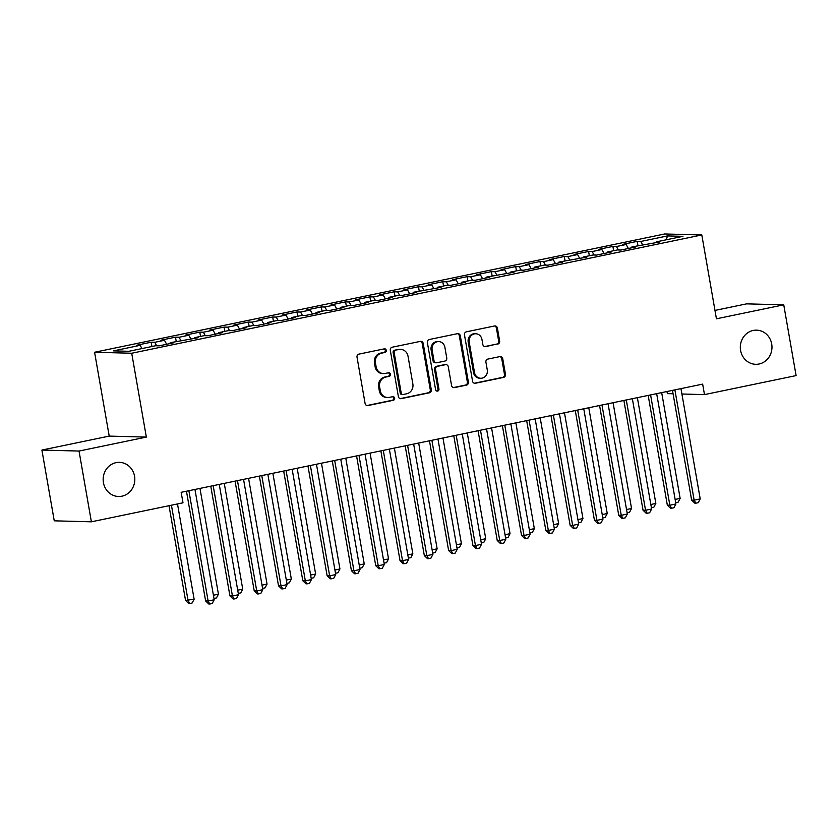 <?xml version="1.0" encoding="UTF-8"?>
<svg xmlns="http://www.w3.org/2000/svg" width="838" height="838" viewBox="0 0 838 838"><rect width="100%" height="100%" fill="white"/><g stroke="black" fill="none" stroke-linecap="round" stroke-linejoin="round"><path stroke-width="1.26" d="M386.276 350.305A1.833 1.697 91.5 0 0 384.296 348.849L358.957 354.107A2.619 2.43 91.5 0 0 357.019 357.177L365.096 403.476A2.619 2.43 91.5 0 0 367.934 405.55L393.273 400.292A1.833 1.697 91.5 0 0 393.012 396.657A1.833 1.697 91.5 0 0 392.645 396.688L389.366 397.369A8.38 7.762 91.5 0 1 387.711 397.526A8.38 7.762 91.5 0 1 380.295 390.728L379.624 386.863A8.38 7.762 91.5 0 1 385.826 377.048L389.104 376.377A1.833 1.697 91.5 0 0 388.832 372.742A1.833 1.697 91.5 0 0 388.476 372.774L385.197 373.455A8.38 7.762 91.5 0 1 383.532 373.601A8.38 7.762 91.5 0 1 376.126 366.803L375.445 362.948A8.38 7.762 91.5 0 1 381.646 353.133L384.925 352.452A1.833 1.697 91.5 0 0 386.276 350.305M383.532 373.601L382.526 373.57A8.38 7.762 91.5 0 1 375.12 366.782L374.45 362.917A8.38 7.762 91.5 0 1 380.641 353.102L383.919 352.421A1.833 1.697 91.5 0 0 384.139 348.88M366.908 405.529A2.619 2.43 91.5 0 0 366.929 405.529L392.268 400.271A1.833 1.697 91.5 0 0 392.498 396.72M387.711 397.526L386.706 397.495A8.38 7.762 91.5 0 1 379.289 390.697L378.619 386.842A8.38 7.762 91.5 0 1 384.82 377.027L388.099 376.346A1.833 1.697 91.5 0 0 388.319 372.805M740.593 350.452A17.074 15.828 91.5 0 0 755.698 364.3A17.074 15.828 91.5 0 0 771.704 343.999A17.074 15.828 91.5 0 0 756.599 330.151A17.074 15.828 91.5 0 0 740.593 350.452M103.43 482.657A17.074 15.828 91.5 0 0 118.535 496.494A17.074 15.828 91.5 0 0 134.541 476.194A17.074 15.828 91.5 0 0 119.436 462.356A17.074 15.828 91.5 0 0 103.43 482.657M497.72 344.104A2.619 2.43 91.5 0 0 499.658 341.045L497.395 328.056A2.619 2.43 91.5 0 0 494.556 325.972L466.41 331.817A2.619 2.43 91.5 0 0 464.472 334.886L472.559 381.175A2.619 2.43 91.5 0 0 475.387 383.259L503.533 377.414A2.619 2.43 91.5 0 0 505.471 374.345L502.727 358.664A2.619 2.43 91.5 0 0 499.898 356.579L487.852 359.083A2.619 2.43 91.5 0 0 485.914 362.152L487.276 369.925A7.008 6.495 91.5 0 1 480.708 378.263A7.008 6.495 91.5 0 1 474.518 372.575L469.196 342.093A7.008 6.495 91.5 0 1 475.764 333.765A7.008 6.495 91.5 0 1 481.955 339.453L482.845 344.533A2.619 2.43 91.5 0 0 485.673 346.607L496.714 344.083A2.619 2.43 91.5 0 0 498.652 341.014L496.389 328.025A2.619 2.43 91.5 0 0 494.567 325.972M702.653 384.118L181.165 492.315L182.998 502.8L91.384 521.812L79.034 451.054L146.346 437.09L131.713 353.238L701.804 234.954L716.438 318.807L783.75 304.843L796.1 375.592L704.486 394.604L702.653 384.118M423.211 343.444A2.619 2.43 91.5 0 0 420.372 341.37L392.226 347.204A2.619 2.43 91.5 0 0 390.288 350.274L398.375 396.573A2.619 2.43 91.5 0 0 401.203 398.647L429.349 392.813A2.619 2.43 91.5 0 0 431.287 389.743L423.211 343.444L422.205 343.412A2.619 2.43 91.5 0 0 420.393 341.359M429.318 339.505L457.464 333.671A2.619 2.43 91.5 0 1 460.303 335.745L468.379 382.044A2.619 2.43 91.5 0 1 466.441 385.113L454.395 387.617A2.619 2.43 91.5 0 1 451.567 385.532L448.288 366.761A2.619 2.43 91.5 0 0 445.449 364.677L437.457 366.342A2.619 2.43 91.5 0 0 435.53 369.401L438.934 388.958A1.833 1.697 91.5 0 1 437.216 391.137A1.833 1.697 91.5 0 1 435.592 389.649L427.38 342.574A2.619 2.43 91.5 0 1 429.318 339.505M131.713 353.238L94.579 352.253L664.67 233.97L701.804 234.954M151.929 346.503L151.186 342.208L136.604 345.235L140.166 345.329L113.434 350.871L128.895 351.29L155.627 345.738L159.189 345.832L173.77 342.805L170.208 342.711L198.072 337.766L194.5 337.672L204.221 335.65L207.793 335.755L222.363 332.728L218.802 332.634L228.523 330.612L232.084 330.706L246.665 327.679L243.104 327.585L252.825 325.573L256.386 325.668L270.967 322.64L267.406 322.546L277.127 320.535L280.688 320.629L295.269 317.602L291.708 317.508L301.429 315.486L304.99 315.58L319.571 312.553L316.01 312.459L325.731 310.448L329.292 310.542L343.873 307.515L340.312 307.42L350.033 305.409L353.594 305.503L368.175 302.476L364.603 302.382L374.324 300.36L377.896 300.454L392.467 297.427L388.905 297.333L398.626 295.322L402.188 295.416L416.769 292.389L413.207 292.294L441.071 287.35L437.509 287.256L447.23 285.234L450.792 285.329L465.373 282.312L461.811 282.217L471.532 280.196L475.094 280.29L489.675 277.263L486.113 277.169L513.977 272.224L510.415 272.13L520.136 270.108L523.698 270.203L538.279 267.186L534.717 267.092L544.428 265.07L548 265.164L562.581 262.137L559.009 262.043L586.872 257.098L583.311 257.004L593.032 254.982L596.593 255.077L611.174 252.06L607.613 251.966L617.334 249.944L620.895 250.038L635.476 247.011L631.915 246.917L659.778 241.973L656.217 241.878L656.028 242.748M151.186 342.208L154.747 342.302L164.468 340.291L166.668 344.282M176.231 341.464L175.488 337.169L160.906 340.197L164.468 340.291M175.488 337.169L179.049 337.264L188.77 335.242L190.97 339.243M200.533 336.426L199.79 332.12L185.208 335.148L188.77 335.242M199.79 332.12L203.351 332.225L213.072 330.203L215.272 334.194M224.835 331.377L224.081 327.082L209.51 330.109L213.072 330.203M224.081 327.082L227.653 327.176L237.374 325.165L239.574 329.156M249.137 326.338L248.383 322.043L233.802 325.071L237.374 325.165M248.383 322.043L251.945 322.138L261.666 320.116L263.876 324.117M273.439 321.3L272.685 317.005L258.104 320.022L261.666 320.116M272.685 317.005L276.247 317.099L285.968 315.078L288.178 319.069M297.741 316.251L296.987 311.956L282.406 314.983L285.968 315.078M296.987 311.956L300.549 312.05L310.269 310.039L312.48 314.03M322.033 311.212L321.289 306.918L306.708 309.945L310.269 310.039M321.289 306.918L324.851 307.012L334.572 304.99L336.771 308.992M346.335 306.174L345.591 301.879L331.01 304.896L334.572 304.99M345.591 301.879L349.153 301.973L358.874 299.952L361.073 303.943M370.637 301.125L369.893 296.83L355.312 299.857L358.874 299.952M369.893 296.83L373.455 296.924L383.176 294.913L385.375 298.904M394.939 296.086L394.195 291.792L379.614 294.819L383.176 294.913M394.195 291.792L397.757 291.886L407.478 289.864L409.677 293.866M419.241 291.048L418.487 286.753L403.906 289.77L407.478 289.864M418.487 286.753L422.059 286.847L431.769 284.826L433.979 288.817M443.543 285.999L442.789 281.704L428.208 284.731L431.769 284.826M442.789 281.704L446.35 281.798L456.071 279.787L458.281 283.778M467.845 280.96L467.091 276.666L452.51 279.693L456.071 279.787M467.091 276.666L470.652 276.76L480.373 274.738L482.583 278.74M492.147 275.922L491.393 271.627L476.812 274.644L480.373 274.738M491.393 271.627L494.954 271.721L504.675 269.7L506.875 273.691M516.438 270.873L515.695 266.578L501.114 269.606L504.675 269.7M515.695 266.578L519.256 266.673L528.977 264.661L531.177 268.652M540.74 265.835L539.997 261.54L525.416 264.567L528.977 264.661M539.997 261.54L543.558 261.634L553.279 259.623L555.479 263.614M565.042 260.796L564.299 256.501L549.718 259.529L553.279 259.623M564.299 256.501L567.86 256.596L577.581 254.574L579.781 258.565M589.344 255.747L588.59 251.452L574.009 254.48L577.581 254.574M588.59 251.452L592.162 251.547L601.873 249.535L604.083 253.526M613.646 250.709L612.892 246.414L598.311 249.441L601.873 249.535M612.892 246.414L616.454 246.508L626.175 244.497L628.385 248.488M637.948 245.67L637.194 241.375L622.613 244.403L626.175 244.497M637.194 241.375L640.756 241.47L667.488 235.918L682.949 236.337L656.217 241.878M631.915 246.917L631.726 247.797M640.756 241.47L642.673 244.926M667.488 235.918L666.304 239.783M607.613 251.966L607.435 252.835M616.454 246.508L618.371 249.975M583.311 257.004L583.133 257.874M592.162 251.547L594.069 255.014M559.009 262.043L558.831 262.912M567.86 256.596L569.767 260.052M534.717 267.092L534.529 267.961M543.558 261.634L545.465 265.101M510.415 272.13L510.227 272.999M519.256 266.673L521.163 270.14M486.113 277.169L485.925 278.038M494.954 271.721L496.871 275.178M461.811 282.217L461.623 283.087M470.652 276.76L472.569 280.227M437.509 287.256L437.331 288.125M446.35 281.798L448.267 285.266M413.207 292.294L413.029 293.164M422.059 286.847L423.965 290.304M388.905 297.333L388.727 298.213M397.757 291.886L399.663 295.353M364.603 302.382L364.425 303.251M373.455 296.924L375.361 300.392M340.312 307.42L340.123 308.29M349.153 301.973L351.059 305.43M316.01 312.459L315.821 313.339M324.851 307.012L326.768 310.479M291.708 317.508L291.519 318.377M300.549 312.05L302.466 315.517M267.406 322.546L267.217 323.416M276.247 317.099L278.164 320.556M243.104 327.585L242.926 328.465M251.945 322.138L253.862 325.594M218.802 332.634L218.624 333.503M227.653 327.176L229.56 330.643M194.5 337.672L194.322 338.542M203.351 332.225L205.258 335.682M170.208 342.711L170.02 343.59M179.049 337.264L180.956 340.72M154.747 342.302L156.654 345.769M666.985 391.524L667.352 393.619L673.071 393.766M681.902 394.007L704.486 394.604M783.75 304.843L746.616 303.859L714.971 310.427M146.346 437.09L109.212 436.106L41.9 450.069L79.034 451.054M41.9 450.069L54.25 520.827L91.384 521.812M109.212 436.106L94.579 352.253M140.166 345.329L141.957 348.577M401.203 398.647L400.197 398.626A2.619 2.43 91.5 0 0 400.197 398.626L428.344 392.781A2.619 2.43 91.5 0 0 430.282 389.712L422.205 343.412M395.484 350.263A1.833 1.697 91.5 0 0 394.122 352.41L401.213 393.053A1.833 1.697 91.5 0 0 403.204 394.499L406.66 393.787A8.38 7.762 91.5 0 0 412.851 383.972L408.012 356.192A8.38 7.762 91.5 0 0 400.595 349.394A8.38 7.762 91.5 0 0 398.94 349.54L394.478 350.232A1.833 1.697 91.5 0 0 393.116 352.379L394.122 352.41M402.837 394.53L401.831 394.509A1.833 1.697 91.5 0 1 400.218 393.022L393.116 352.379M400.595 349.394L399.59 349.373A8.38 7.762 91.5 0 0 397.935 349.519L398.94 349.54M394.478 350.232L397.935 349.519M453.379 387.585A2.619 2.43 91.5 0 0 453.389 387.585L465.436 385.082A2.619 2.43 91.5 0 0 467.374 382.023L459.297 335.724A2.619 2.43 91.5 0 0 457.485 333.671M445.973 364.635L444.968 364.603A2.619 2.43 91.5 0 0 444.444 364.656L436.462 366.311A2.619 2.43 91.5 0 0 434.524 369.38L437.928 388.926L438.934 388.958M436.724 391.042A1.833 1.697 91.5 0 0 437.928 388.926M444.884 347.278A7.008 6.495 91.5 0 0 438.693 341.59A7.008 6.495 91.5 0 0 432.125 349.917L434 360.665A2.619 2.43 91.5 0 0 436.828 362.739L444.821 361.084A2.619 2.43 91.5 0 0 446.759 358.015L444.884 347.278M438.693 341.59L437.687 341.569A7.008 6.495 91.5 0 0 431.12 349.896L432.125 349.917M436.315 362.781L435.31 362.76A2.619 2.43 91.5 0 1 432.995 360.633L431.12 349.896M485.673 346.607L484.668 346.576A2.619 2.43 91.5 0 0 484.668 346.576L496.714 344.083M475.764 333.765L474.758 333.744A7.008 6.495 91.5 0 0 468.191 342.072L469.196 342.093M480.708 378.263L479.703 378.231A7.008 6.495 91.5 0 1 473.512 372.554L468.191 342.072M475.387 383.259L474.381 383.228A2.619 2.43 91.5 0 0 474.381 383.228L502.528 377.393A2.619 2.43 91.5 0 0 504.466 374.324L501.732 358.633A2.619 2.43 91.5 0 0 499.909 356.579M169.014 505.702L185.544 600.427L194.133 599.233L177.499 503.942M171.423 505.199L188.058 600.49L189.723 603.496L188.718 603.475L185.544 600.427M194.133 599.233L192.153 602.993L189.723 603.496M186.465 491.215L205.624 600.951L208.128 601.024L188.875 490.722M214.203 599.757L212.224 603.528L209.793 604.03L208.128 601.024L214.203 599.757L194.95 489.455M209.793 604.03L208.788 603.999L205.624 600.951M213.418 595.231L218.435 594.184L199.978 488.418M218.435 594.184L216.455 597.955L213.973 598.458M237.72 590.182L242.737 589.145L224.27 483.379M242.737 589.145L240.757 592.906L238.275 593.409M210.767 486.176L229.926 595.912L232.43 595.975L213.177 485.673M238.505 594.718L236.526 598.489L234.095 598.992L232.43 595.975L238.505 594.718L219.252 484.416M234.095 598.992L233.09 598.961L229.926 595.912M235.069 481.138L254.218 590.874L256.732 590.937L237.479 480.635M262.807 589.68L260.828 593.44L258.397 593.943L256.732 590.937L262.807 589.68L243.554 479.378M258.397 593.943L257.392 593.922L254.218 590.874M262.011 585.144L267.039 584.107L248.572 478.33M267.039 584.107L265.049 587.867L262.577 588.37M286.313 580.106L291.331 579.058L272.874 473.292M291.331 579.058L289.351 582.829L286.879 583.332M259.371 476.099L278.52 585.825L281.034 585.898L261.781 475.596M287.109 584.631L285.13 588.402L282.699 588.905L281.034 585.898L287.109 584.631L267.856 474.329M282.699 588.905L281.694 588.873L278.52 585.825M283.673 471.05L302.822 580.786L305.336 580.849L286.083 470.547M311.411 579.592L309.432 583.363L307.001 583.866L305.336 580.849L311.411 579.592L292.158 469.29M307.001 583.866L305.996 583.835L302.822 580.786M310.615 575.057L315.633 574.02L297.176 468.253M315.633 574.02L313.653 577.78L311.181 578.283M307.975 466.012L327.124 575.748L329.638 575.811L310.385 465.509M335.713 574.554L333.723 578.314L331.293 578.817L329.638 575.811L335.713 574.554L316.46 464.252M331.293 578.817L330.298 578.796L327.124 575.748M334.917 570.018L339.935 568.981L321.478 463.205M339.935 568.981L337.955 572.742L335.483 573.244M332.277 460.973L351.426 570.699L353.929 570.772L334.687 460.471M360.005 569.515L358.025 573.276L355.595 573.779L353.929 570.772L360.005 569.515L340.762 459.203M355.595 573.779L354.589 573.758L351.426 570.699M359.219 564.98L364.237 563.932L345.78 458.166M364.237 563.932L362.257 567.703L359.785 568.206M383.521 559.931L388.539 558.894L370.082 453.128M388.539 558.894L386.559 562.654L384.076 563.157M407.823 554.892L412.841 553.855L394.373 448.079M412.841 553.855L410.861 557.616L408.378 558.118M432.115 549.854L437.143 548.806L418.675 443.04M437.143 548.806L435.152 552.577L432.68 553.08M456.417 544.805L461.434 543.768L442.977 438.002M461.434 543.768L459.454 547.528L456.982 548.031M480.719 539.766L485.736 538.729L467.279 432.953M485.736 538.729L483.756 542.49L481.284 542.993M505.021 534.728L510.038 533.68L491.581 427.914M510.038 533.68L508.058 537.451L505.586 537.954M356.569 455.924L375.728 565.66L378.231 565.734L358.978 455.422M384.307 564.466L382.327 568.237L379.897 568.74L378.231 565.734L384.307 564.466L365.054 454.165M379.897 568.74L378.891 568.709L375.728 565.66M380.871 450.886L400.03 560.622L402.533 560.685L383.28 450.383M408.609 559.428L406.629 563.188L404.199 563.691L402.533 560.685L408.609 559.428L389.356 449.126M404.199 563.691L403.193 563.67L400.03 560.622M405.173 445.847L424.321 555.584L426.835 555.646L407.582 445.345M432.911 554.389L430.931 558.15L428.501 558.653L426.835 555.646L432.911 554.389L413.658 444.088M428.501 558.653L427.495 558.632L424.321 555.584M429.475 440.798L448.623 550.535L451.137 550.608L431.884 440.306M457.213 549.34L455.233 553.111L452.803 553.614L451.137 550.608L457.213 549.34L437.96 439.039M452.803 553.614L451.797 553.583L448.623 550.535M453.777 435.76L472.925 545.496L475.439 545.559L456.186 435.257M481.515 544.302L479.535 548.062L477.105 548.565L475.439 545.559L481.515 544.302L462.262 434M477.105 548.565L476.099 548.544L472.925 545.496M478.079 430.722L497.227 540.458L499.741 540.52L480.488 430.219M505.817 539.263L503.827 543.024L501.396 543.527L499.741 540.52L505.817 539.263L486.564 428.962M501.396 543.527L500.401 543.506L497.227 540.458M502.381 425.673L521.529 535.409L524.033 535.482L504.79 425.18M530.108 534.215L528.129 537.986L525.698 538.488L524.033 535.482L530.108 534.215L510.866 423.913M525.698 538.488L524.703 538.457L521.529 535.409M529.323 529.689L534.34 528.642L515.883 422.876M534.34 528.642L532.36 532.413L529.888 532.916M526.673 420.634L545.831 530.37L548.335 530.433L529.092 420.131M554.41 529.176L552.431 532.937L550 533.45L548.335 530.433L554.41 529.176L535.168 418.874M550 533.45L548.995 533.418L545.831 530.37M553.625 524.64L558.642 523.603L540.185 417.837M558.642 523.603L556.662 527.364L554.19 527.867M550.975 415.596L570.133 525.332L572.637 525.395L553.384 415.093M578.712 524.138L576.733 527.898L574.302 528.401L572.637 525.395L578.712 524.138L559.459 413.836M574.302 528.401L573.297 528.38L570.133 525.332M577.927 519.602L582.944 518.554L564.477 412.788M582.944 518.554L580.964 522.325L578.482 522.828M575.277 410.547L594.435 520.283L596.939 520.356L577.686 410.054M603.014 519.089L601.035 522.86L598.604 523.362L596.939 520.356L603.014 519.089L583.761 408.787M598.604 523.362L597.599 523.331L594.435 520.283M602.218 514.563L607.246 513.516L588.779 407.75M607.246 513.516L605.266 517.287L602.784 517.79M599.579 405.508L618.727 515.244L621.241 515.307L601.988 405.005M627.316 514.05L625.337 517.811L622.906 518.324L621.241 515.307L627.316 514.05L608.063 403.748M622.906 518.324L621.901 518.293L618.727 515.244M626.52 509.514L631.538 508.477L613.081 402.711M631.538 508.477L629.558 512.238L627.086 512.741M623.881 400.47L643.029 510.206L645.543 510.269L626.29 399.967M651.618 509.012L649.639 512.772L647.208 513.275L645.543 510.269L651.618 509.012L632.365 398.71M647.208 513.275L646.203 513.254L643.029 510.206M650.822 504.476L655.84 503.439L637.383 397.662M655.84 503.439L653.86 507.2L651.388 507.702M648.183 395.421L667.331 505.157L669.845 505.23L650.592 394.928M675.92 503.963L673.941 507.734L671.51 508.237L669.845 505.23L675.92 503.963L656.667 393.661M671.51 508.237L670.505 508.205L667.331 505.157M675.124 499.438L680.142 498.39L661.685 392.624M680.142 498.39L678.162 502.161L675.69 502.664M672.485 390.382L691.633 500.118L694.147 500.181L674.894 389.88M700.212 498.924L698.232 502.685L695.802 503.198L694.147 500.181L700.212 498.924L680.969 388.623M695.802 503.198L694.807 503.167L691.633 500.118M380.641 353.102L381.646 353.133M374.45 362.917L375.445 362.948M375.12 366.782L376.126 366.803M388.099 376.346L389.104 376.377M384.82 377.027L385.826 377.048M378.619 386.842L379.624 386.863M379.289 390.697L380.295 390.728M392.268 400.271L393.273 400.292M366.929 405.529L367.934 405.55M383.919 352.421L384.925 352.452M430.282 389.712L431.287 389.743M428.344 392.781L429.349 392.813M400.218 393.022L401.213 393.053M459.297 335.724L460.303 335.745M467.374 382.023L468.379 382.044M465.436 385.082L466.441 385.113M453.389 387.585L454.395 387.617M444.444 364.656L445.449 364.677M436.462 366.311L437.457 366.342M434.524 369.38L435.53 369.401M432.995 360.633L434 360.665M473.512 372.554L474.518 372.575M501.732 358.633L502.727 358.664M504.466 374.324L505.471 374.345M502.528 377.393L503.533 377.414M496.389 328.025L497.395 328.056M498.652 341.014L499.658 341.045"/></g></svg>
